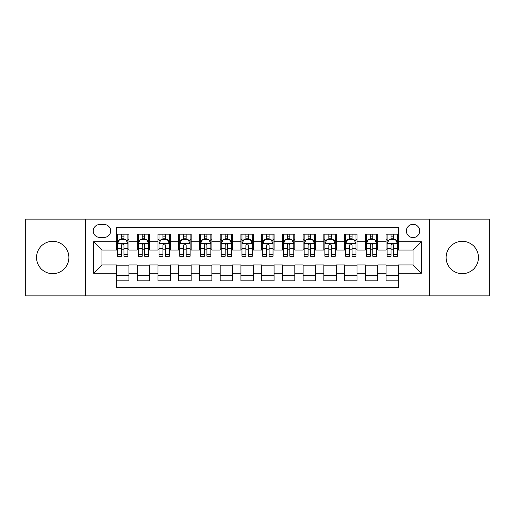 <?xml version="1.0" encoding="UTF-8"?>
<svg xmlns="http://www.w3.org/2000/svg" width="515" height="515" viewBox="0 0 515 515"><rect width="100%" height="100%" fill="white"/><g stroke="black" fill="none" stroke-linecap="round" stroke-linejoin="round"><path stroke-width="0.77" d="M462.29 241.323A16.177 16.177 0 0 0 446.112 257.5A16.177 16.177 0 0 0 462.29 273.677A16.177 16.177 0 0 0 478.467 257.5A16.177 16.177 0 0 0 462.29 241.323M52.71 241.323A16.177 16.177 0 0 0 36.533 257.5A16.177 16.177 0 0 0 52.71 273.677A16.177 16.177 0 0 0 68.888 257.5A16.177 16.177 0 0 0 52.71 241.323M413.036 224.321A6.637 6.637 0 0 0 406.399 230.958A6.637 6.637 0 0 0 413.036 237.589A6.637 6.637 0 0 0 419.673 230.958A6.637 6.637 0 0 0 413.036 224.321M429.626 295.868L489.25 295.868L489.25 219.132L429.626 219.132L429.626 295.868L85.374 295.868L85.374 219.132L25.75 219.132L25.75 295.868L85.374 295.868M398.52 234.171L386.076 234.171L386.076 241.741L377.785 241.741L377.785 250.032L386.076 250.032L386.076 241.741M377.785 241.741L377.785 234.171L365.341 234.171L365.341 241.741L357.043 241.741L357.043 250.032L365.341 250.032L365.341 241.741M357.043 241.741L357.043 234.171L344.599 234.171L344.599 241.741L336.308 241.741L336.308 250.032L344.599 250.032L344.599 241.741M336.308 241.741L336.308 234.171L323.864 234.171L323.864 241.741L315.566 241.741L315.566 250.032L323.864 250.032L323.864 241.741M315.566 241.741L315.566 234.171L303.123 234.171L303.123 241.741L294.831 241.741L294.831 250.032L303.123 250.032L303.123 241.741M294.831 241.741L294.831 234.171L282.387 234.171L282.387 241.741L274.089 241.741L274.089 250.032L282.387 250.032L282.387 241.741M274.089 241.741L274.089 234.171L261.646 234.171L261.646 241.741L253.354 241.741L253.354 250.032L261.646 250.032L261.646 241.741M253.354 241.741L253.354 234.171L240.911 234.171L240.911 241.741L232.613 241.741L232.613 250.032L240.911 250.032L240.911 241.741M232.613 241.741L232.613 234.171L220.169 234.171L220.169 241.741L211.877 241.741L211.877 250.032L220.169 250.032L220.169 241.741M211.877 241.741L211.877 234.171L199.434 234.171L199.434 241.741L191.136 241.741L191.136 250.032L199.434 250.032L199.434 241.741M191.136 241.741L191.136 234.171L178.692 234.171L178.692 241.741L170.401 241.741L170.401 250.032L178.692 250.032L178.692 241.741M170.401 241.741L170.401 234.171L157.957 234.171L157.957 241.741L149.659 241.741L149.659 250.032L157.957 250.032L157.957 241.741M149.659 241.741L149.659 234.171L137.215 234.171L137.215 250.032L128.924 250.032L128.924 234.171L116.48 234.171M116.48 280.83L128.924 280.83L128.924 264.968L137.215 264.968L137.215 280.83L149.659 280.83L149.659 264.968L157.957 264.968L157.957 273.259L149.659 273.259M157.957 273.259L157.957 280.83L170.401 280.83L170.401 264.968L178.692 264.968L178.692 273.259L170.401 273.259M178.692 273.259L178.692 280.83L191.136 280.83L191.136 264.968L199.434 264.968L199.434 273.259L191.136 273.259M199.434 273.259L199.434 280.83L211.877 280.83L211.877 264.968L220.169 264.968L220.169 273.259L211.877 273.259M220.169 273.259L220.169 280.83L232.613 280.83L232.613 264.968L240.911 264.968L240.911 273.259L232.613 273.259M240.911 273.259L240.911 280.83L253.354 280.83L253.354 264.968L261.646 264.968L261.646 273.259L253.354 273.259M261.646 273.259L261.646 280.83L274.089 280.83L274.089 264.968L282.387 264.968L282.387 273.259L274.089 273.259M282.387 273.259L282.387 280.83L294.831 280.83L294.831 264.968L303.123 264.968L303.123 273.259L294.831 273.259M303.123 273.259L303.123 280.83L315.566 280.83L315.566 264.968L323.864 264.968L323.864 273.259L315.566 273.259M323.864 273.259L323.864 280.83L336.308 280.83L336.308 264.968L344.599 264.968L344.599 273.259L336.308 273.259M344.599 273.259L344.599 280.83L357.043 280.83L357.043 264.968L365.341 264.968L365.341 273.259L357.043 273.259M365.341 273.259L365.341 280.83L377.785 280.83L377.785 264.968L386.076 264.968L386.076 273.259L377.785 273.259M99.685 237.383L104.242 237.383A6.431 6.431 0 0 0 110.674 230.958A6.431 6.431 0 0 0 104.242 224.527L99.685 224.527A6.431 6.431 0 0 0 93.254 230.958A6.431 6.431 0 0 0 99.685 237.383M429.626 219.132L85.374 219.132M398.52 241.741L398.52 227.224L116.48 227.224L116.48 250.032L101.964 250.032L101.964 264.968L116.48 264.968L116.48 287.776L398.52 287.776L398.52 264.968L413.036 264.968L413.036 250.032L398.52 250.032L398.52 241.741L421.334 241.741L421.334 273.259L398.52 273.259M116.48 273.259L93.666 273.259L93.666 241.741L116.48 241.741M386.076 273.259L386.076 280.83L398.52 280.83M116.48 239.353L117.517 239.353M121.456 239.353L123.948 239.353M127.887 239.353L128.924 239.353M116.48 249.827L117.517 249.827M121.456 249.827L123.948 249.827M127.887 249.827L128.924 249.827M116.48 265.174L128.924 265.174M116.48 275.647L128.924 275.647M137.215 249.827L138.258 249.827M142.198 249.827L144.683 249.827M148.623 249.827L149.659 249.827M137.215 239.353L138.258 239.353M142.198 239.353L144.683 239.353M148.623 239.353L149.659 239.353M137.215 265.174L149.659 265.174M137.215 275.647L149.659 275.647M157.957 265.174L170.401 265.174M157.957 275.647L170.401 275.647M157.957 239.353L158.993 239.353M162.933 239.353L165.424 239.353M169.364 239.353L170.401 239.353M157.957 249.827L158.993 249.827M162.933 249.827L165.424 249.827M169.364 249.827L170.401 249.827M178.692 265.174L191.136 265.174M178.692 275.647L191.136 275.647M178.692 239.353L179.729 239.353M183.675 239.353L186.16 239.353M190.099 239.353L191.136 239.353M178.692 249.827L179.729 249.827M183.675 249.827L186.16 249.827M190.099 249.827L191.136 249.827M199.434 265.174L211.877 265.174M199.434 275.647L211.877 275.647M199.434 239.353L200.47 239.353M204.41 239.353L206.901 239.353M210.841 239.353L211.877 239.353M199.434 249.827L200.47 249.827M204.41 249.827L206.901 249.827M210.841 249.827L211.877 249.827M220.169 265.174L232.613 265.174M220.169 275.647L232.613 275.647M220.169 239.353L221.205 239.353M225.145 239.353L227.636 239.353M231.576 239.353L232.613 239.353M220.169 249.827L221.205 249.827M225.145 249.827L227.636 249.827M231.576 249.827L232.613 249.827M240.911 265.174L253.354 265.174M240.911 275.647L253.354 275.647M240.911 239.353L241.947 239.353M245.887 239.353L248.378 239.353M252.318 239.353L253.354 239.353M240.911 249.827L241.947 249.827M245.887 249.827L248.378 249.827M252.318 249.827L253.354 249.827M261.646 265.174L274.089 265.174M261.646 275.647L274.089 275.647M261.646 239.353L262.682 239.353M266.622 239.353L269.113 239.353M273.053 239.353L274.089 239.353M261.646 249.827L262.682 249.827M266.622 249.827L269.113 249.827M273.053 249.827L274.089 249.827M282.387 265.174L294.831 265.174M282.387 275.647L294.831 275.647M282.387 239.353L283.424 239.353M287.364 239.353L289.855 239.353M293.795 239.353L294.831 239.353M282.387 249.827L283.424 249.827M287.364 249.827L289.855 249.827M293.795 249.827L294.831 249.827M303.123 265.174L315.566 265.174M303.123 275.647L315.566 275.647M303.123 239.353L304.159 239.353M308.099 239.353L310.59 239.353M314.53 239.353L315.566 239.353M303.123 249.827L304.159 249.827M308.099 249.827L310.59 249.827M314.53 249.827L315.566 249.827M323.864 265.174L336.308 265.174M323.864 275.647L336.308 275.647M323.864 239.353L324.901 239.353M328.84 239.353L331.325 239.353M335.271 239.353L336.308 239.353M323.864 249.827L324.901 249.827M328.84 249.827L331.325 249.827M335.271 249.827L336.308 249.827M344.599 265.174L357.043 265.174M344.599 275.647L357.043 275.647M344.599 239.353L345.636 239.353M349.576 239.353L352.067 239.353M356.007 239.353L357.043 239.353M344.599 249.827L345.636 249.827M349.576 249.827L352.067 249.827M356.007 249.827L357.043 249.827M365.341 265.174L377.785 265.174M365.341 275.647L377.785 275.647M365.341 239.353L366.377 239.353M370.317 239.353L372.802 239.353M376.742 239.353L377.785 239.353M365.341 249.827L366.377 249.827M370.317 249.827L372.802 249.827M376.742 249.827L377.785 249.827M386.076 265.174L398.52 265.174M386.076 275.647L398.52 275.647M386.076 239.353L387.113 239.353M391.052 239.353L393.544 239.353M397.483 239.353L398.52 239.353M386.076 249.827L387.113 249.827M391.052 249.827L393.544 249.827M397.483 249.827L398.52 249.827M101.964 250.032L93.666 241.741M101.964 264.968L93.666 273.259M421.334 241.741L413.036 250.032M421.334 273.259L413.036 264.968M123.948 236.868L121.456 236.868M127.887 254.565L123.948 254.565L123.948 256.258L127.887 256.258L127.887 243.608L125.815 239.456L119.589 239.456L117.517 243.608L117.517 256.258L121.456 256.258L121.456 254.565L117.517 254.565M117.517 243.608L117.517 234.171M127.887 243.608L127.887 234.171M121.456 239.456L121.456 234.171M123.948 234.171L123.948 239.456M123.948 254.565L123.948 245.159C123.117 243.563 122.287 243.563 121.456 245.159L121.456 254.565M144.683 236.868L142.198 236.868M148.623 254.565L144.683 254.565L144.683 256.258L148.623 256.258L148.623 243.608L146.55 239.456L140.331 239.456L138.258 243.608L138.258 256.258L142.198 256.258L142.198 254.565L138.258 254.565M138.258 243.608L138.258 234.171M148.623 243.608L148.623 234.171M142.198 239.456L142.198 234.171M144.683 234.171L144.683 239.456M144.683 254.565L144.683 245.159C143.852 243.563 143.028 243.563 142.198 245.159L142.198 254.565M165.424 236.868L162.933 236.868M169.364 254.565L165.424 254.565L165.424 256.258L169.364 256.258L169.364 243.608L167.291 239.456L161.066 239.456L158.993 243.608L158.993 256.258L162.933 256.258L162.933 254.565L158.993 254.565M158.993 243.608L158.993 234.171M169.364 243.608L169.364 234.171M162.933 239.456L162.933 234.171M165.424 234.171L165.424 239.456M165.424 254.565L165.424 245.159C164.594 243.563 163.764 243.563 162.933 245.159L162.933 254.565M186.16 236.868L183.675 236.868M190.099 254.565L186.16 254.565L186.16 256.258L190.099 256.258L190.099 243.608L188.026 239.456L181.808 239.456L179.729 243.608L179.729 256.258L183.675 256.258L183.675 254.565L179.729 254.565M179.729 243.608L179.729 234.171M190.099 243.608L190.099 234.171M183.675 239.456L183.675 234.171M186.16 234.171L186.16 239.456M186.16 254.565L186.16 245.159C185.329 243.563 184.505 243.563 183.675 245.159L183.675 254.565M206.901 236.868L204.41 236.868M210.841 254.565L206.901 254.565L206.901 256.258L210.841 256.258L210.841 243.608L208.768 239.456L202.543 239.456L200.47 243.608L200.47 256.258L204.41 256.258L204.41 254.565L200.47 254.565M200.47 243.608L200.47 234.171M210.841 243.608L210.841 234.171M204.41 239.456L204.41 234.171M206.901 234.171L206.901 239.456M206.901 254.565L206.901 245.159C206.071 243.563 205.24 243.563 204.41 245.159L204.41 254.565M227.636 236.868L225.145 236.868M231.576 254.565L227.636 254.565L227.636 256.258L231.576 256.258L231.576 243.608L229.503 239.456L223.285 239.456L221.205 243.608L221.205 256.258L225.145 256.258L225.145 254.565L221.205 254.565M221.205 243.608L221.205 234.171M231.576 243.608L231.576 234.171M225.145 239.456L225.145 234.171M227.636 234.171L227.636 239.456M227.636 254.565L227.636 245.159C226.806 243.563 225.982 243.563 225.145 245.159L225.145 254.565M248.378 236.868L245.887 236.868M252.318 254.565L248.378 254.565L248.378 256.258L252.318 256.258L252.318 243.608L250.239 239.456L244.02 239.456L241.947 243.608L241.947 256.258L245.887 256.258L245.887 254.565L241.947 254.565M241.947 243.608L241.947 234.171M252.318 243.608L252.318 234.171M245.887 239.456L245.887 234.171M248.378 234.171L248.378 239.456M248.378 254.565L248.378 245.159C247.548 243.563 246.717 243.563 245.887 245.159L245.887 254.565M269.113 236.868L266.622 236.868M273.053 254.565L269.113 254.565L269.113 256.258L273.053 256.258L273.053 243.608L270.98 239.456L264.762 239.456L262.682 243.608L262.682 256.258L266.622 256.258L266.622 254.565L262.682 254.565M262.682 243.608L262.682 234.171M273.053 243.608L273.053 234.171M266.622 239.456L266.622 234.171M269.113 234.171L269.113 239.456M269.113 254.565L269.113 245.159C268.283 243.563 267.452 243.563 266.622 245.159L266.622 254.565M289.855 236.868L287.364 236.868M293.795 254.565L289.855 254.565L289.855 256.258L293.795 256.258L293.795 243.608L291.715 239.456L285.497 239.456L283.424 243.608L283.424 256.258L287.364 256.258L287.364 254.565L283.424 254.565M283.424 243.608L283.424 234.171M293.795 243.608L293.795 234.171M287.364 239.456L287.364 234.171M289.855 234.171L289.855 239.456M289.855 254.565L289.855 245.159C289.024 243.563 288.194 243.563 287.364 245.159L287.364 254.565M310.59 236.868L308.099 236.868M314.53 254.565L310.59 254.565L310.59 256.258L314.53 256.258L314.53 243.608L312.457 239.456L306.232 239.456L304.159 243.608L304.159 256.258L308.099 256.258L308.099 254.565L304.159 254.565M304.159 243.608L304.159 234.171M314.53 243.608L314.53 234.171M308.099 239.456L308.099 234.171M310.59 234.171L310.59 239.456M310.59 254.565L310.59 245.159C309.76 243.563 308.929 243.563 308.099 245.159L308.099 254.565M331.325 236.868L328.84 236.868M335.271 254.565L331.325 254.565L331.325 256.258L335.271 256.258L335.271 243.608L333.192 239.456L326.974 239.456L324.901 243.608L324.901 256.258L328.84 256.258L328.84 254.565L324.901 254.565M324.901 243.608L324.901 234.171M335.271 243.608L335.271 234.171M328.84 239.456L328.84 234.171M331.325 234.171L331.325 239.456M331.325 254.565L331.325 245.159C330.501 243.563 329.671 243.563 328.84 245.159L328.84 254.565M352.067 236.868L349.576 236.868M356.007 254.565L352.067 254.565L352.067 256.258L356.007 256.258L356.007 243.608L353.934 239.456L347.709 239.456L345.636 243.608L345.636 256.258L349.576 256.258L349.576 254.565L345.636 254.565M345.636 243.608L345.636 234.171M356.007 243.608L356.007 234.171M349.576 239.456L349.576 234.171M352.067 234.171L352.067 239.456M352.067 254.565L352.067 245.159C351.236 243.563 350.406 243.563 349.576 245.159L349.576 254.565M372.802 236.868L370.317 236.868M376.742 254.565L372.802 254.565L372.802 256.258L376.742 256.258L376.742 243.608L374.669 239.456L368.45 239.456L366.377 243.608L366.377 256.258L370.317 256.258L370.317 254.565L366.377 254.565M366.377 243.608L366.377 234.171M376.742 243.608L376.742 234.171M370.317 239.456L370.317 234.171M372.802 234.171L372.802 239.456M372.802 254.565L372.802 245.159C371.978 243.563 371.148 243.563 370.317 245.159L370.317 254.565M393.544 236.868L391.052 236.868M397.483 254.565L393.544 254.565L393.544 256.258L397.483 256.258L397.483 243.608L395.411 239.456L389.185 239.456L387.113 243.608L387.113 256.258L391.052 256.258L391.052 254.565L387.113 254.565M387.113 243.608L387.113 234.171M397.483 243.608L397.483 234.171M391.052 239.456L391.052 234.171M393.544 234.171L393.544 239.456M393.544 254.565L393.544 245.159C392.713 243.563 391.883 243.563 391.052 245.159L391.052 254.565M137.215 273.259L128.924 273.259M137.215 241.741L128.924 241.741M127.836 243.505L117.568 243.505M117.517 240.602L119.023 240.602M126.381 240.602L127.887 240.602M121.456 248.41L117.517 248.41M127.887 248.41L123.948 248.41M123.948 238.188L121.456 238.188M148.571 243.505L138.31 243.505M138.258 240.602L139.758 240.602M147.123 240.602L148.623 240.602M142.198 248.41L138.258 248.41M148.623 248.41L144.683 248.41M144.683 238.188L142.198 238.188M169.313 243.505L159.045 243.505M158.993 240.602L160.5 240.602M167.858 240.602L169.364 240.602M162.933 248.41L158.993 248.41M169.364 248.41L165.424 248.41M165.424 238.188L162.933 238.188M190.048 243.505L179.786 243.505M179.729 240.602L181.235 240.602M188.599 240.602L190.099 240.602M183.675 248.41L179.729 248.41M190.099 248.41L186.16 248.41M186.16 238.188L183.675 238.188M210.79 243.505L200.522 243.505M200.47 240.602L201.97 240.602M209.335 240.602L210.841 240.602M204.41 248.41L200.47 248.41M210.841 248.41L206.901 248.41M206.901 238.188L204.41 238.188M231.525 243.505L221.257 243.505M221.205 240.602L222.712 240.602M230.076 240.602L231.576 240.602M225.145 248.41L221.205 248.41M231.576 248.41L227.636 248.41M227.636 238.188L225.145 238.188M252.266 243.505L241.999 243.505M241.947 240.602L243.447 240.602M250.811 240.602L252.318 240.602M245.887 248.41L241.947 248.41M252.318 248.41L248.378 248.41M248.378 238.188L245.887 238.188M273.002 243.505L262.734 243.505M262.682 240.602L264.189 240.602M271.553 240.602L273.053 240.602M266.622 248.41L262.682 248.41M273.053 248.41L269.113 248.41M269.113 238.188L266.622 238.188M293.743 243.505L283.475 243.505M283.424 240.602L284.924 240.602M292.288 240.602L293.795 240.602M287.364 248.41L283.424 248.41M293.795 248.41L289.855 248.41M289.855 238.188L287.364 238.188M314.478 243.505L304.211 243.505M304.159 240.602L305.665 240.602M313.03 240.602L314.53 240.602M308.099 248.41L304.159 248.41M314.53 248.41L310.59 248.41M310.59 238.188L308.099 238.188M335.214 243.505L324.952 243.505M324.901 240.602L326.401 240.602M333.765 240.602L335.271 240.602M328.84 248.41L324.901 248.41M335.271 248.41L331.325 248.41M331.325 238.188L328.84 238.188M355.955 243.505L345.687 243.505M345.636 240.602L347.142 240.602M354.5 240.602L356.007 240.602M349.576 248.41L345.636 248.41M356.007 248.41L352.067 248.41M352.067 238.188L349.576 238.188M376.69 243.505L366.429 243.505M366.377 240.602L367.877 240.602M375.242 240.602L376.742 240.602M370.317 248.41L366.377 248.41M376.742 248.41L372.802 248.41M372.802 238.188L370.317 238.188M397.432 243.505L387.164 243.505M387.113 240.602L388.619 240.602M395.977 240.602L397.483 240.602M391.052 248.41L387.113 248.41M397.483 248.41L393.544 248.41M393.544 238.188L391.052 238.188"/></g></svg>
